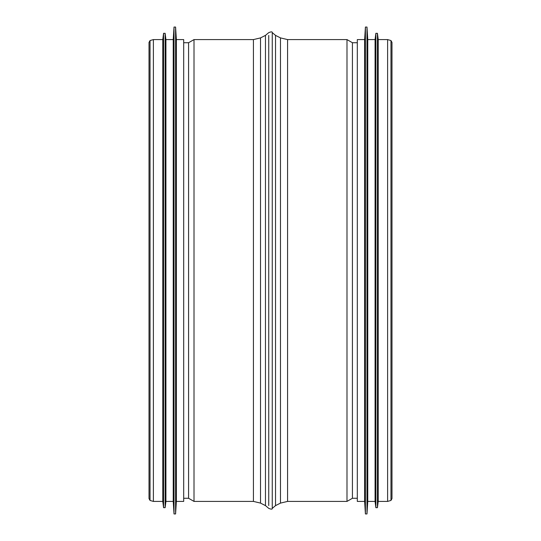 <?xml version="1.0" encoding="UTF-8"?>
<svg xmlns="http://www.w3.org/2000/svg" width="541" height="541" viewBox="0 0 541 541"><rect width="100%" height="100%" fill="white"/><g stroke="black" fill="none" stroke-linecap="round" stroke-linejoin="round"><path stroke-width="0.81" d="M165.925 501.412L165.925 39.588L165.14 33.319L165.14 507.681L165.925 501.412L173.235 501.412L174.019 513.95L175.588 513.95L175.588 27.05L176.373 39.588L176.373 501.412L183.69 501.412L183.69 39.588L176.373 39.588M153.38 39.588L150.033 40.555L150.033 500.445L153.38 501.412L153.38 39.588L162.787 39.588L163.571 33.319L163.571 507.681L165.14 507.681M162.787 39.588L162.787 501.412L163.571 507.681M165.925 39.588L173.235 39.588L174.019 27.05L174.019 513.95M173.235 39.588L173.235 501.412M183.69 42.725L188.579 42.725L188.579 498.275L183.69 498.275M375.86 270.5L375.86 507.681L377.429 507.681L377.429 33.319L375.86 33.319L375.86 270.5M364.627 39.588L364.627 501.412L357.31 501.412L357.31 39.588L364.627 39.588L365.412 27.05L366.981 27.05L366.981 513.95L367.765 501.412L367.765 39.588L375.075 39.588L375.075 501.412L375.86 507.681M377.429 33.319L378.213 39.588L378.213 501.412L377.429 507.681M365.412 27.05L365.412 513.95L366.981 513.95M357.31 42.725L352.421 42.725L352.421 498.275L357.31 498.275M188.579 42.725L194.009 39.588L194.009 501.412L188.579 498.275M194.009 39.588L253.431 39.588L253.431 501.412L194.009 501.412M253.431 39.588L260.519 37.897L260.519 503.103L253.431 501.412M260.519 37.897L265.462 35.388L265.462 505.612L260.519 503.103M268.742 35.408L268.742 505.592M280.481 37.897L280.481 503.103L287.569 501.412L287.569 39.588L280.481 37.897L275.538 35.388L272.258 32.636L272.258 508.364C272.373 509.392 271.203 509.392 268.742 508.364L265.462 505.612M275.538 35.388L275.538 505.612L272.258 508.364M287.569 39.588L346.991 39.588L346.991 501.412L287.569 501.412M378.213 39.588L387.62 39.588L387.62 501.412L378.213 501.412M387.62 39.588L390.967 40.555L390.967 500.445L387.62 501.412M163.571 33.319L165.14 33.319M176.373 501.412L175.588 513.95M174.019 27.05L175.588 27.05M375.075 39.588L375.86 33.319M364.627 501.412L365.412 513.95M367.765 39.588L366.981 27.05M367.765 501.412L375.075 501.412M150.033 500.445L149.012 498.586L149.012 42.414L150.033 40.555M153.38 501.412L162.787 501.412M272.258 32.636C272.373 31.608 271.203 31.608 268.742 32.636L265.462 35.388M280.481 503.103L275.538 505.612M352.421 498.275L346.991 501.412M352.421 42.725L346.991 39.588M390.967 40.555L391.988 42.414L391.988 498.586L390.967 500.445"/></g></svg>
